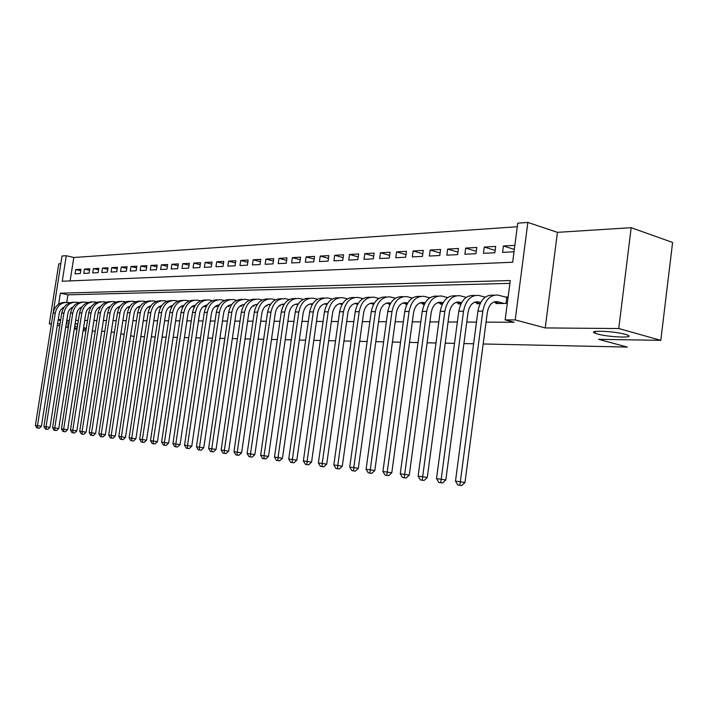 <?xml version="1.0" encoding="UTF-8"?>
<svg xmlns="http://www.w3.org/2000/svg" width="708" height="708" viewBox="0 0 708 708"><rect width="100%" height="100%" fill="white"/><g stroke="black" fill="none" stroke-linecap="round" stroke-linejoin="round"><path stroke-width="1.06" d="M597.472 333.999L595.118 333.229C586.401 330.017 613.774 330.963 625.306 334.344L627.438 335.043C636.156 338.318 608.853 337.309 597.472 333.999M68.446 326.468L67.455 326.069L68.57 325.671M74.738 326.211L77.42 326.592M52.233 318.821L62.03 256.013L66.278 255.712L62.251 281.235L512.663 262.243L517.752 223.162L527.858 222.436L515.22 319.91L505.149 319.892L510.282 280.536L60.366 293.183L58.64 304.13M557.435 232.348L545.231 327.928L618.757 328.539L660.803 340.344L672.6 242.455L631.182 227.693L557.435 232.348L527.858 222.436M60.817 263.677L58.782 263.81L49.303 323.786L51.445 323.804M517.283 226.737L73.791 257.5L66.278 255.712M618.757 328.539L631.182 227.693M85.907 330.981L83.11 330.601M76.977 329.37L74.331 328.831M68.269 327.609L65.729 327.096M59.737 325.892L57.313 325.406M51.383 324.211L49.303 323.786M495.998 302.608L495.874 303.546L507.3 303.422M476.909 302.847L476.785 303.741L480.059 303.705L474.625 302.228M458.377 303.077L458.262 303.936L460.926 303.909M440.385 303.298L440.279 304.121L442.358 304.104M422.906 303.511L422.8 304.307L424.34 304.29M405.923 303.714L405.817 304.484L406.852 304.467M389.409 303.918L389.311 304.652L389.851 304.644M373.355 304.113L373.337 304.821M307.086 305.511L307.591 305.121M292.935 305.652L293.714 305.095M279.156 305.803L280.076 305.794L280.173 305.086M265.712 305.945L266.854 305.927L266.978 305.104M252.614 306.077L253.96 306.06L254.101 305.13M239.844 306.21L241.384 306.192L241.534 305.175M227.374 306.343L229.109 306.325L229.268 305.228M215.214 306.467L217.117 306.449L217.285 305.29M203.338 306.591L205.409 306.564L205.594 305.36M191.744 306.714L193.974 306.688L194.16 305.44M180.416 306.829L182.806 306.803L183 305.52M169.354 306.945L171.725 306.918M158.539 307.06L160.76 307.033M147.972 307.166L150.043 307.148M137.635 307.272L139.564 307.254M127.528 307.378L129.316 307.361M117.643 307.484L119.298 307.467M107.97 307.582L109.501 307.564M98.501 307.679L99.908 307.67M89.226 307.776L90.527 307.768M80.146 307.874L81.332 307.856M80.73 270.73L75.729 269.571L80.951 269.279L80.278 273.562L75.066 273.828L75.729 269.571M89.562 270.279L84.464 269.084L89.792 268.792L89.12 273.12L83.792 273.394L84.464 269.084M98.589 269.819L93.385 268.598L98.819 268.297L98.138 272.668L92.704 272.943L93.385 268.598M107.793 269.35L102.483 268.093L108.041 267.792L107.35 272.208L101.802 272.483L102.483 268.093M117.201 268.872L111.775 267.58L117.448 267.27L116.758 271.739L111.094 272.022L111.775 267.58M126.803 268.385L121.263 267.058L127.059 266.739L126.36 271.252L120.572 271.545L121.263 267.058M136.617 267.889L130.962 266.527L136.874 266.199L136.175 270.757L130.263 271.058L130.962 266.527M146.644 267.376L140.865 265.978L146.91 265.642L146.202 270.252L140.166 270.562L140.865 265.978M156.893 266.863L150.981 265.42L157.167 265.084L156.459 269.739L150.282 270.049L150.981 265.42M167.371 266.332L161.327 264.854L167.646 264.5L166.938 269.217L160.619 269.536L161.327 264.854M178.08 265.792L171.911 264.27L178.372 263.907L177.646 268.677L171.194 269.005L171.911 264.27M189.045 265.243L182.726 263.668L189.337 263.305L188.611 268.128L182 268.456L182.726 263.668M200.258 264.686L193.788 263.057L200.55 262.686L199.824 267.562L193.063 267.907L193.788 263.057M211.727 264.111L205.108 262.438L212.028 262.057L211.303 266.987L204.382 267.332L205.108 262.438M223.471 263.526L216.701 261.801L223.781 261.411L223.047 266.403L215.967 266.757L216.701 261.801M235.499 262.925L228.56 261.146L235.817 260.748L235.074 265.792L227.826 266.164L228.56 261.146M247.809 262.314L240.711 260.473L248.145 260.066L247.393 265.181L239.968 265.553L240.711 260.473M260.429 261.686L253.154 259.792L260.765 259.367L260.013 264.544L252.402 264.925L253.154 259.792M273.359 261.048L265.907 259.084L273.713 258.659L272.952 263.898L265.155 264.288L265.907 259.084M286.616 260.402L278.979 258.367L286.979 257.924L286.209 263.226L278.217 263.633L278.979 258.367M300.21 259.73L292.377 257.624L300.581 257.172L299.811 262.544L291.608 262.96L292.377 257.624M314.157 259.048L306.113 256.871L314.529 256.402L313.759 261.845L305.343 262.27L306.113 256.871M328.459 258.349L320.211 256.092L328.848 255.615L328.07 261.128L319.441 261.562L320.211 256.092M343.15 257.641L334.68 255.296L343.548 254.809L342.761 260.394L333.902 260.836L334.68 255.296M358.23 256.907L349.54 254.473L358.637 253.977L357.85 259.632L348.752 260.093L349.54 254.473M373.718 256.163L364.788 253.632L374.143 253.119L373.346 258.854L364 259.323L364.788 253.632M389.63 255.393L380.462 252.774L390.073 252.243L389.267 258.057L379.665 258.535L380.462 252.774M405.994 254.614L396.569 251.88L406.445 251.34L405.64 257.234L395.763 257.73L396.569 251.88M422.818 253.809L413.118 250.968L423.278 250.411L422.472 256.385L412.313 256.898L413.118 250.968M440.128 252.995L430.154 250.03L440.606 249.455L439.783 255.517L429.34 256.039L430.154 250.03M457.934 252.154L447.668 249.066L458.43 248.473L457.607 254.623L446.854 255.163L447.668 249.066M476.28 251.296L465.705 248.074L476.785 247.464L475.953 253.703L464.882 254.261L465.705 248.074M495.166 250.411L484.281 247.048L495.689 246.419L494.857 252.756L483.449 253.322L484.281 247.048M73.791 257.5L70.11 280.908M514.858 245.357L503.415 245.995L502.574 252.367L514.026 251.791M66.782 320.397L69.402 320.405M75.65 320.432L78.376 320.441M84.695 320.467L87.544 320.476M93.934 320.503L96.907 320.52M103.377 320.547L106.483 320.556M113.023 320.582L116.262 320.6M122.882 320.627L126.263 320.644M132.962 320.671L136.485 320.689M143.264 320.715L146.945 320.724M153.804 320.759L157.636 320.777M164.592 320.804L168.584 320.821M175.619 320.848L179.788 320.866M186.921 320.892L191.266 320.91M198.479 320.945L203.01 320.963M210.329 320.99L215.046 321.016M222.462 321.043L227.383 321.06M234.897 321.096L240.03 321.113M247.641 321.149L252.995 321.166M260.712 321.202L266.288 321.228M274.111 321.255L279.934 321.282M287.873 321.317L293.935 321.344M301.989 321.379L308.307 321.405M316.485 321.432L323.078 321.467M331.371 321.494L338.247 321.529M346.672 321.565L353.85 321.591M362.39 321.627L369.877 321.662M378.559 321.697L386.373 321.724M395.188 321.768L403.348 321.795M412.304 321.839L420.826 321.875M429.924 321.91L438.818 321.945M448.076 321.99L457.368 322.025M466.776 322.06L476.484 322.105M486.051 322.14L514.096 322.264L505.149 319.892M509.91 283.377L67.924 294.829L66.747 302.298M71.26 307.962L72.34 307.953M171.938 306.546L172.079 305.608M508.14 296.953L505.008 296.997M660.803 340.344L598.534 339.327L627.323 347.07L483.183 343.982M473.617 343.778L463.926 343.566M454.518 343.362L445.244 343.168M435.995 342.973L427.11 342.778M418.021 342.584L409.507 342.398M400.56 342.212L392.418 342.035M383.612 341.849L375.806 341.681M367.133 341.495L359.655 341.336M351.115 341.15L343.946 340.99M335.539 340.814L328.671 340.663M320.388 340.486L313.803 340.344M305.644 340.176L299.325 340.035M291.28 339.867L285.227 339.734M277.297 339.566L271.491 339.442M263.677 339.274L258.101 339.15M250.393 338.99L245.056 338.875M237.446 338.707L232.321 338.601M224.825 338.442L219.914 338.336M212.506 338.176L207.798 338.079M200.488 337.92L195.966 337.822M188.762 337.663L184.425 337.574M177.31 337.424L173.141 337.335M166.114 337.185L162.123 337.096M155.185 336.946L151.362 336.866M144.512 336.716L140.839 336.636M83.571 327.68L86.323 328.317M86.164 329.362L83.34 329.131M77.145 328.291L74.49 327.831M545.231 327.928L515.22 319.91M60.711 319.724L58.286 319.228M75.083 323.999L77.561 324.025L75.163 323.529M69.101 322.29L66.57 321.777M60.578 320.547L58.153 320.051M57.552 323.857L60.056 323.875M66.233 323.928L68.844 323.954M104.819 331.291L101.722 331.238M95.261 331.132L92.297 331.087M111.289 331.813L114.439 332.459M120.864 333.769L124.148 334.441M130.653 335.769L134.078 336.468M67.924 294.829L60.366 293.183M514.335 249.42L503.415 245.995M72.464 307.75L71.8 307.608M36.843 427.906L39.25 428.251L36.843 427.906L35.4 425.366L37.506 425.65L55.277 313.06C57.074 305.697 61.331 302.139 68.048 302.387L69.827 302.741M64.056 307.21C61.384 308.44 59.737 310.653 59.127 313.865L41.418 426.234L39.25 428.251M35.4 425.366L53.144 313.069C54.826 305.971 58.914 302.404 65.393 302.369M37.692 428.021L37.506 425.65L41.418 426.234M81.429 307.697L80.65 307.538M45.356 429.066L47.79 429.411L45.356 429.066L43.896 426.499L46.047 426.782L63.941 313.024C65.747 305.582 70.03 301.989 76.791 302.245L78.632 302.608M72.906 307.06C70.145 308.272 68.446 310.529 67.818 313.83L49.985 427.366L47.79 429.411M43.896 426.499L61.764 313.033C63.463 305.847 67.579 302.245 74.101 302.228M46.215 429.181L46.047 426.782L49.985 427.366M90.589 307.653L89.695 307.458M54.047 430.243L56.516 430.597L54.047 430.243L52.569 427.65L54.764 427.942L72.791 312.98C74.605 305.467 78.915 301.838 85.712 302.086L87.633 302.475M81.942 306.9C79.092 308.095 77.34 310.396 76.685 313.803L58.729 428.535L56.516 430.597M52.569 427.65L70.561 312.989C72.278 305.723 76.42 302.086 82.995 302.077M54.932 430.367L54.764 427.942L58.729 428.535M99.943 307.599L98.934 307.378M62.923 431.446L65.419 431.809L62.923 431.446L61.428 428.827L63.676 429.128L81.827 312.945C83.65 305.343 87.987 301.679 94.819 301.935L96.81 302.334M91.173 306.75C88.226 307.918 86.411 310.263 85.739 313.768L67.649 429.721L65.419 431.809M61.428 428.827L79.544 312.954C81.278 305.599 85.456 301.927 92.075 301.918M63.826 431.57L63.676 429.128L67.649 429.721M109.51 307.555L108.368 307.307M71.995 432.676L74.517 433.039L71.995 432.676L70.473 430.03L72.765 430.331L91.049 312.901C92.89 305.219 97.244 301.511 104.129 301.776L106.191 302.201M100.598 306.591C97.554 307.741 95.686 310.122 94.987 313.733L76.774 430.933L74.517 433.039M70.473 430.03L88.721 312.909C90.474 305.467 94.677 301.758 101.341 301.767M72.915 432.8L72.765 430.331L76.774 430.933M119.103 307.467L118.006 307.228M81.261 433.933L83.809 434.296L81.261 433.933L79.721 431.252L82.066 431.561L100.474 312.856C102.324 305.095 106.713 301.351 113.625 301.617L115.776 302.059M110.218 306.44C107.085 307.555 105.156 309.98 104.439 313.697L86.093 432.163L83.809 434.296M79.721 431.252L98.102 312.865C99.863 305.343 104.094 301.581 110.811 301.608M82.199 434.057L82.066 431.561L86.093 432.163M128.838 307.369L127.856 307.148M90.73 435.216L93.306 435.588L90.73 435.216L89.173 432.508L91.562 432.827L110.103 312.812C111.97 304.971 116.377 301.183 123.334 301.449L125.564 301.909M120.059 306.281C116.829 307.369 114.838 309.839 114.094 313.671L95.615 433.429L93.306 435.588M89.173 432.508L107.678 312.821C109.457 305.201 113.722 301.413 120.484 301.44M91.686 435.349L91.562 432.827L95.615 433.429M138.795 307.263L137.918 307.068M100.403 436.535L103.014 436.907L100.403 436.535L98.828 433.792L101.271 434.119L119.953 312.768C121.829 304.838 126.263 301.006 133.263 301.281L135.573 301.767M130.104 306.121C126.776 307.184 124.732 309.688 123.953 313.635L105.35 434.721L103.014 436.907M98.828 433.792L117.466 312.777C119.263 305.068 123.564 301.227 130.369 301.272M101.386 436.668L101.271 434.119L105.35 434.721M148.963 307.157L148.211 306.989M110.298 437.871L112.944 438.252L110.298 437.871L108.696 435.101L111.2 435.438L130.015 312.724C131.9 304.706 136.361 300.829 143.397 301.104L145.804 301.617M140.379 305.971C136.954 306.989 134.847 309.529 134.042 313.6L115.307 436.048L112.944 438.252M108.696 435.101L127.475 312.732C129.281 304.927 133.617 301.05 140.476 301.104M111.298 438.013L111.2 435.438L115.307 436.048M159.362 307.051L158.742 306.909M120.413 439.243L123.095 439.633L120.413 439.243L118.794 436.447L121.36 436.783L140.299 312.679C142.202 304.564 146.689 300.652 153.769 300.935L156.273 301.466M150.893 305.812C147.361 306.785 145.184 309.369 144.352 313.555L125.484 437.402L123.095 439.633M118.794 436.447L137.706 312.688C139.529 304.776 143.901 300.865 150.804 300.935M121.44 439.385L121.36 436.783L125.484 437.402M161.114 306.431L161.22 305.75M170 306.936L169.513 306.829M130.768 440.65L133.476 441.04L130.768 440.65L129.121 437.818L131.741 438.163L150.831 312.626C152.742 304.431 157.256 300.466 164.371 300.75L166.973 301.307M161.636 305.652C158.008 306.582 155.76 309.21 154.902 313.52L135.892 438.783L133.476 441.04M129.121 437.818L148.176 312.644C150.016 304.635 154.415 300.67 161.371 300.758M131.812 440.792L131.741 438.163L135.892 438.783M171.663 306.918L171.849 305.67M141.361 442.084L144.105 442.482L141.361 442.084L139.697 439.217L142.37 439.571L161.592 312.582C163.521 304.281 168.061 300.281 175.221 300.564L177.92 301.148M172.584 305.502L172.619 305.502C168.893 306.378 166.584 309.042 165.699 313.485L146.547 440.199L144.105 442.482M139.697 439.217L158.875 312.591C160.743 304.475 165.168 300.475 172.177 300.573M142.432 442.234L142.37 439.571L146.547 440.199M182.549 306.803L182.735 305.599M152.202 443.553L154.981 443.951L152.202 443.553L150.512 440.65L153.255 441.022L172.61 312.529C174.557 304.139 179.124 300.086 186.319 300.378L189.124 300.989M183.876 305.334C180.036 306.166 177.655 308.865 176.734 313.44L157.45 441.65L154.981 443.951M150.512 440.65L169.832 312.547C171.717 304.325 176.177 300.272 183.23 300.387M153.3 443.704L153.255 441.022L157.45 441.65M193.691 306.688L193.859 305.537M195.222 305.413L194.709 305.298M163.3 445.058L166.114 445.465L163.3 445.058L161.583 442.119L164.389 442.5L183.894 312.485C185.85 303.989 190.443 299.891 197.682 300.183L200.603 300.829M195.39 305.175C191.443 305.945 188.992 308.688 188.036 313.405L168.619 443.128L166.114 445.465M161.583 442.119L181.044 312.494C182.947 304.166 187.443 300.059 194.55 300.201M164.424 445.217L164.389 442.5L168.619 443.128M205.09 306.573L205.249 305.493M206.966 305.316L206.293 305.166M174.664 446.606L177.513 447.014L174.664 446.606L172.92 443.633L175.796 444.013L195.443 312.432C197.408 303.829 202.028 299.688 209.303 299.988L212.347 300.661M207.178 305.024C203.125 305.723 200.603 308.502 199.612 313.361L180.053 444.651L177.513 447.014M172.92 443.633L192.532 312.44C194.443 303.998 198.983 299.847 206.134 300.006M175.814 446.757L175.796 444.013L180.053 444.651M216.754 306.449L216.905 305.449M219.002 305.228L218.153 305.033M186.301 448.182L189.195 448.598L186.301 448.182L184.54 445.173L187.487 445.562L207.276 312.378C209.249 303.679 213.904 299.475 221.215 299.785L224.374 300.493M219.25 304.865C215.09 305.493 212.488 308.307 211.462 313.317L191.762 446.208L189.195 448.598M184.54 445.173L204.285 312.387C206.223 303.829 210.789 299.634 218.002 299.803M187.478 448.341L187.487 445.562L191.762 446.208M228.702 306.325L228.834 305.422M231.33 305.13L230.304 304.891M198.231 449.801L201.161 450.217L198.231 449.801L196.443 446.748L199.461 447.155L219.392 312.316C221.383 303.511 226.056 299.263 233.41 299.572L236.702 300.316M231.613 304.706C227.339 305.254 224.675 308.113 223.604 313.281L203.762 447.801L201.161 450.217M196.443 446.748L216.329 312.334C218.285 303.652 222.887 299.413 230.153 299.599M199.435 449.961L199.461 447.155L203.762 447.801M240.932 306.201L241.047 305.413M243.968 305.033L242.756 304.75M210.453 451.456L213.427 451.881L210.453 451.456L208.639 448.368L211.736 448.784L231.808 312.263C233.817 303.351 238.516 299.05 245.915 299.36L249.34 300.148M244.287 304.555C239.897 305.015 237.153 307.909 236.047 313.237L216.055 449.43L213.427 451.881M208.639 448.368L228.675 312.281C230.649 303.475 235.286 299.183 242.605 299.396M211.692 451.624L211.736 448.784L216.055 449.43M253.473 306.068L253.561 305.422M256.916 304.944L255.517 304.608M222.993 453.155L226.002 453.589L222.993 453.155L221.144 450.031L224.321 450.456L244.543 312.201C246.561 303.183 251.287 298.829 258.721 299.148L262.287 299.962M257.278 304.396C252.774 304.767 249.951 307.697 248.8 313.184L228.666 451.111L226.002 453.589M221.144 450.031L241.331 312.219C243.322 303.289 247.995 298.944 255.367 299.183M224.259 453.332L224.321 450.456L228.666 451.111M266.314 305.936L266.385 305.449M270.208 304.847L268.598 304.467L270.465 304.449M235.844 454.899L238.897 455.341L235.844 454.899L233.967 451.731L237.233 452.164L257.597 312.148C259.632 303.006 264.385 298.599 271.854 298.926L275.571 299.785M270.598 304.245C265.978 304.511 263.075 307.476 261.88 313.14L241.596 452.828L238.897 455.341M233.967 451.731L254.305 312.166C256.314 303.104 261.031 298.696 268.447 298.962M237.145 455.076L237.233 452.164L241.596 452.828M283.837 304.75L282.014 304.316M249.03 456.695L252.128 457.138L249.03 456.695L247.127 453.483L250.473 453.925L270.987 312.086C273.04 302.829 277.81 298.36 285.324 298.696L289.191 299.599M284.262 304.095C279.518 304.245 276.536 307.245 275.297 313.095L254.862 454.589L252.128 457.138M247.127 453.483L267.606 312.104C269.642 302.9 274.394 298.449 281.864 298.741M250.366 456.872L250.473 453.925L254.862 454.589M297.82 304.652L295.776 304.166M262.571 458.527L265.704 458.979L262.571 458.527L260.632 455.271L264.066 455.731L284.731 312.024C286.793 302.643 291.599 298.121 299.139 298.457L303.174 299.413M298.272 303.944C293.422 303.971 290.342 307.006 289.059 313.042L268.482 456.395L265.704 458.979M260.632 455.271L281.262 312.042C283.315 302.705 288.103 298.192 295.625 298.511M263.942 458.713L264.066 455.731L268.482 456.395M312.184 304.564L309.9 304.006M276.465 460.412L279.642 460.864L276.465 460.412L274.5 457.111L278.023 457.58L298.838 311.962C300.909 302.458 305.741 297.873 313.317 298.218L317.529 299.227M312.662 303.803C307.679 303.697 304.52 306.759 303.183 312.998L282.457 458.253L279.642 460.864M274.5 457.111L295.271 311.98C297.342 302.502 302.166 297.935 309.741 298.28L309.768 298.28M277.872 460.607L278.023 457.58L282.457 458.253M326.937 304.467L324.406 303.847M290.731 462.351L293.962 462.811L290.731 462.351L288.731 459.005L292.351 459.483L313.317 311.892C315.405 302.263 320.255 297.625 327.875 297.971L332.264 299.033M327.432 303.661L327.423 303.661C322.326 303.413 319.078 306.511 317.688 312.945L296.811 460.165L293.962 462.811M288.731 459.005L309.661 311.909C311.75 302.316 316.591 297.687 324.202 298.033L324.308 298.033M292.174 462.545L292.351 459.483L296.811 460.165M342.088 304.378L339.291 303.679M305.387 464.333L308.67 464.802L305.387 464.333L303.36 460.943L307.077 461.439L328.193 311.83C330.3 302.068 335.176 297.36 342.822 297.714L347.407 298.838M342.601 303.528L342.371 303.484C337.247 303.228 333.981 306.369 332.583 312.892L311.564 462.12L308.67 464.802M303.36 460.943L324.441 311.847C326.538 302.112 331.406 297.431 339.052 297.776L339.238 297.776M306.874 464.536L307.077 461.439L311.564 462.12M357.655 304.281L354.593 303.511M320.45 466.377L323.786 466.855L320.45 466.377L318.388 462.944L322.211 463.448L343.477 311.759C345.593 301.865 350.495 297.094 358.177 297.457L362.965 298.634M358.186 303.396L357.717 303.298C352.575 303.042 349.301 306.219 347.894 312.839L326.715 464.129L323.786 466.855M318.388 462.944L339.619 311.777C341.734 301.918 346.628 297.165 354.301 297.519L354.584 297.519M321.981 466.59L322.211 463.448L326.715 464.129M374.205 303.272L373.497 303.113C368.328 302.856 365.036 306.077 363.62 312.777L342.3 466.2L339.327 468.962L335.946 468.484L339.327 468.962M373.665 304.192L370.319 303.343M335.946 468.484L333.84 464.997L337.769 465.519L359.195 311.688C361.319 301.652 366.248 296.82 373.966 297.183L378.957 298.431M333.84 464.997L355.221 311.706C357.345 301.705 362.266 296.891 369.974 297.254L370.346 297.245M337.512 468.696L337.769 465.519L342.3 466.2M390.683 303.148L389.719 302.918C384.533 302.652 381.223 305.927 379.798 312.724L358.328 468.333L355.31 471.13L351.876 470.643L355.31 471.13M390.135 304.104L386.479 303.166M351.876 470.643L349.734 467.103L353.779 467.643L375.355 311.617C377.488 301.44 382.435 296.537 390.188 296.909L395.4 298.227M349.734 467.103L371.266 311.635C373.408 301.493 378.346 296.608 386.09 296.979L386.559 296.971M353.487 470.864L353.779 467.643L358.328 468.333M407.64 303.024L406.401 302.723C401.197 302.449 397.869 305.767 396.436 312.662L374.815 470.519L371.753 473.36L368.266 472.864L371.753 473.36M407.082 304.015L403.1 302.989M368.266 472.864L366.089 469.28L370.249 469.829L391.975 311.538C394.126 301.219 399.091 296.245 406.879 296.625L412.321 298.024M366.089 469.28L387.772 311.555C389.922 301.272 394.887 296.316 402.657 296.696L403.233 296.687M369.93 473.086L370.249 469.829L374.815 470.519M425.092 302.891L423.57 302.52C418.339 302.245 415.003 305.608 413.56 312.6L391.789 472.776L388.683 475.661L385.134 475.156L388.683 475.661M424.517 303.936L420.207 302.803M385.134 475.156L382.922 471.51L387.205 472.077L409.082 311.458C411.251 300.989 416.233 295.944 424.048 296.333L429.738 297.811M382.922 471.51L404.755 311.485C406.923 301.05 411.906 296.024 419.702 296.404L420.384 296.395M386.851 475.387L387.205 472.077L391.789 472.776M443.058 302.767L441.234 302.307C435.986 302.033 432.641 305.44 431.19 312.538L409.268 475.103L406.118 478.024L402.507 477.511L406.118 478.024M442.482 303.847L437.818 302.617M402.507 477.511L400.25 473.811L404.666 474.395L426.694 311.378C428.871 300.758 433.88 295.643 441.712 296.033L447.677 297.599M400.25 473.811L422.242 311.405C424.419 300.811 429.42 295.714 437.252 296.112L438.048 296.094M404.277 477.75L404.666 474.395L409.268 475.103M461.581 302.643L459.43 302.095C454.164 301.812 450.801 305.272 449.341 312.476L427.278 477.493L424.074 480.458L422.225 480.183L424.074 480.458M460.988 303.776L455.943 302.422M420.41 479.935L422.251 480.219L420.41 479.935L418.109 476.183L422.658 476.785L444.836 311.299C447.022 300.511 452.049 295.325 459.917 295.723L466.147 297.387M418.109 476.183L440.243 311.316C442.438 300.573 447.456 295.404 455.315 295.802L456.235 295.785M422.225 480.183L422.658 476.785L427.278 477.493M480.661 302.52L478.174 301.865C472.891 301.581 469.519 305.095 468.05 312.405L445.836 479.962L442.589 482.971L438.854 482.44L442.589 482.971M438.854 482.44L436.509 478.626L441.199 479.245L463.528 311.219C465.731 300.263 470.776 294.997 478.661 295.404L485.192 297.165M436.509 478.626L458.802 311.237C461.005 300.325 466.041 295.077 473.918 295.484L474.971 295.466M440.73 482.697L441.199 479.245L445.836 479.962M504.167 303.458L497.494 301.635C492.202 301.343 488.812 304.909 487.334 312.343L464.979 482.502L461.678 485.564L457.881 485.015L461.678 485.564M499.273 303.511L493.874 302.024M457.881 485.015L455.492 481.148L460.324 481.785L482.803 311.131C485.015 300.006 490.078 294.661 497.981 295.077L508.043 297.732M455.492 481.148L477.927 311.148C480.139 300.077 485.192 294.74 493.095 295.156L494.281 295.139M459.811 485.281L460.324 481.785L464.979 482.502M506.008 303.44L506.786 297.502M53.144 313.069L55.277 313.06M61.764 313.033L63.941 313.024M70.561 312.989L72.791 312.98M79.544 312.954L81.827 312.945M88.721 312.909L91.049 312.901M98.102 312.865L100.474 312.856M107.678 312.821L110.103 312.812M117.466 312.777L119.953 312.768M127.475 312.732L130.015 312.724M137.706 312.688L140.299 312.679M148.176 312.644L150.831 312.626M158.875 312.591L161.592 312.582M169.832 312.547L172.61 312.529M181.044 312.494L183.894 312.485M206.453 305.201L207.055 305.192M192.532 312.44L195.443 312.432M218.294 305.06L219.117 305.051M204.285 312.387L207.276 312.378M230.419 304.918L231.481 304.909M216.329 312.334L219.392 312.316M242.835 304.776L244.145 304.759M228.675 312.281L231.808 312.263M255.561 304.626L257.137 304.599M241.331 312.219L244.543 312.201M254.305 312.166L257.597 312.148M282.032 304.307L284.129 304.29M267.606 312.104L270.987 312.086M295.829 304.148L298.165 304.121M281.262 312.042L284.731 312.024M309.989 303.98L312.564 303.953M295.271 311.98L298.838 311.962M324.529 303.812L327.361 303.776M309.661 311.909L313.317 311.892M339.459 303.635L342.557 303.599M324.441 311.847L328.193 311.83M354.805 303.449L358.177 303.413M339.619 311.777L343.477 311.759M370.567 303.263L374.028 303.228M355.221 311.706L359.195 311.688M386.78 303.077L390.25 303.033M371.266 311.635L375.355 311.617M403.445 302.882L406.932 302.838M387.772 311.555L391.975 311.538M420.605 302.679L424.101 302.635M404.755 311.485L409.082 311.458M438.261 302.466L441.774 302.431M422.242 311.405L426.694 311.378M456.448 302.254L459.97 302.21M440.243 311.316L444.836 311.299M475.174 302.033L478.714 301.989M458.802 311.237L463.528 311.219M494.485 301.803L498.034 301.767M477.927 311.148L482.803 311.131M595.118 333.229L595.34 331.441M206.621 305.095L207.125 305.095M218.515 304.953L219.188 304.944M230.693 304.812L231.551 304.803M243.18 304.661L244.225 304.652M255.969 304.511L257.208 304.493M269.093 304.351L270.536 304.334M282.545 304.192L284.209 304.174M296.342 304.033L298.236 304.006M310.511 303.865L312.635 303.838M325.052 303.688L327.423 303.661M339.982 303.511L342.371 303.484M355.327 303.325L357.717 303.298M371.098 303.139L373.497 303.113M387.303 302.953L389.719 302.918M403.976 302.75L406.401 302.723M421.136 302.546L423.57 302.52M438.792 302.334L441.234 302.307M456.979 302.121L459.43 302.095M475.714 301.9L478.174 301.865M495.025 301.67L497.494 301.635"/></g></svg>
